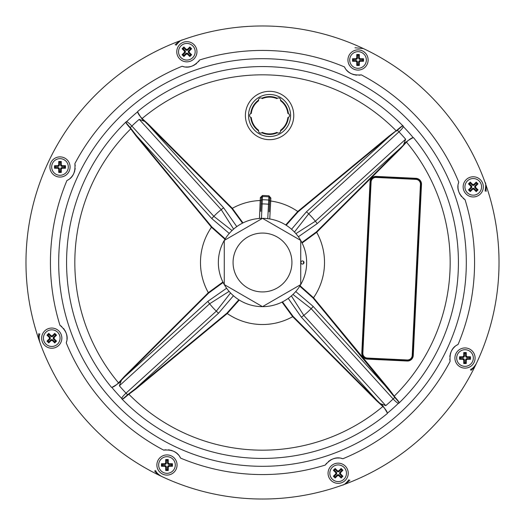 <?xml version="1.0" encoding="UTF-8"?>
<svg xmlns="http://www.w3.org/2000/svg" width="525" height="525" viewBox="0 0 525 525"><rect width="100%" height="100%" fill="white"/><g stroke="black" fill="none" stroke-linecap="round" stroke-linejoin="round"><path stroke-width="0.79" d="M358.995 54.823A5.257 5.257 0 0 0 357.066 54.823A5.257 5.257 0 0 1 358.995 54.823M477.579 183.881A5.257 5.257 0 0 0 476.221 182.523A5.257 5.257 0 0 1 477.579 183.881M468.91 189.827A5.257 5.257 0 0 0 470.269 191.192A5.257 5.257 0 0 1 468.91 189.827M470.177 358.995A5.257 5.257 0 0 0 470.177 357.066A5.257 5.257 0 0 1 470.177 358.995M464.048 363.202A5.257 5.257 0 0 0 465.97 363.202A5.257 5.257 0 0 1 464.048 363.202M60.953 161.798A5.257 5.257 0 0 0 59.03 161.798A5.257 5.257 0 0 1 60.953 161.798M191.192 48.779A5.257 5.257 0 0 0 189.827 47.421A5.257 5.257 0 0 1 191.192 48.779M485.126 191.1C485.92 185.482 485.92 182.648 485.12 182.595C485.73 182.733 486.058 185.686 486.117 191.448M354.952 47.762L363.412 48.582M176.026 45.281C178.94 41.705 181.125 39.9 182.595 39.88C181.079 40.064 178.585 41.685 175.127 44.743M39.874 333.9C38.896 335.783 38.903 338.618 39.88 342.405C38.706 338.363 38.371 335.409 38.883 333.552M155.571 470.407C156.24 472.467 158.248 474.469 161.588 476.418C157.94 474.429 155.617 472.572 154.619 470.859M348.974 479.719C346.041 483.322 343.855 485.12 342.405 485.12A236.526 236.526 0 0 0 476.418 363.412C474.429 367.06 472.572 369.383 470.859 370.381M349.873 480.257C346.388 483.335 343.901 484.956 342.405 485.12M476.418 363.412C474.469 366.752 472.467 368.76 470.407 369.429M273.873 26.25A236.526 236.526 0 0 1 498.75 273.873A236.526 236.526 0 0 1 251.127 498.75A236.526 236.526 0 0 1 26.25 251.127A236.526 236.526 0 0 1 273.873 26.25M359.008 75.206A15.245 15.245 0 0 0 361.338 74.872C352.852 75.6 347.222 72.942 344.446 66.905A15.245 15.245 0 0 0 345.391 68.513M346.52 69.983A15.245 15.245 0 0 0 347.471 70.987M347.786 71.282A15.245 15.245 0 0 0 349.171 72.397M349.328 72.509A15.245 15.245 0 0 0 350.451 73.218M350.7 73.356A15.245 15.245 0 0 0 352.426 74.169M352.898 74.347A15.245 15.245 0 0 0 354.401 74.799M355.307 74.99A15.245 15.245 0 0 0 356.633 75.173M198.306 61.819A15.245 15.245 0 0 0 199.717 59.942C194.23 66.452 188.37 68.558 182.136 66.248A15.245 15.245 0 0 0 183.94 66.714M185.784 66.957A15.245 15.245 0 0 0 187.162 66.997M187.596 66.983A15.245 15.245 0 0 0 189.361 66.793M189.558 66.76A15.245 15.245 0 0 0 190.851 66.465M191.12 66.386A15.245 15.245 0 0 0 192.911 65.743M193.377 65.533A15.245 15.245 0 0 0 194.755 64.792M195.536 64.286A15.245 15.245 0 0 0 196.599 63.479M75.206 165.992A15.245 15.245 0 0 0 74.872 163.662C75.6 172.148 72.942 177.778 66.905 180.554A15.245 15.245 0 0 0 68.513 179.609M69.983 178.48A15.245 15.245 0 0 0 70.987 177.529M71.282 177.214A15.245 15.245 0 0 0 72.397 175.829M72.509 175.672A15.245 15.245 0 0 0 73.218 174.549M73.356 174.3A15.245 15.245 0 0 0 74.169 172.574M74.347 172.102A15.245 15.245 0 0 0 74.799 170.599M74.99 169.693A15.245 15.245 0 0 0 75.173 168.368M61.819 326.694A15.245 15.245 0 0 0 59.942 325.283C66.452 330.77 68.558 336.63 66.248 342.864A15.245 15.245 0 0 0 66.714 341.06M66.957 339.216A15.245 15.245 0 0 0 66.997 337.837M66.983 337.404A15.245 15.245 0 0 0 66.793 335.639M66.76 335.442A15.245 15.245 0 0 0 66.465 334.149M66.386 333.88A15.245 15.245 0 0 0 65.743 332.089M65.533 331.623A15.245 15.245 0 0 0 64.792 330.245M64.286 329.464A15.245 15.245 0 0 0 63.479 328.401M165.992 449.794A15.245 15.245 0 0 0 163.662 450.128C172.148 449.4 177.778 452.058 180.554 458.095A15.245 15.245 0 0 0 179.609 456.488M178.48 455.017A15.245 15.245 0 0 0 177.529 454.013M177.214 453.718A15.245 15.245 0 0 0 175.829 452.602M175.672 452.491A15.245 15.245 0 0 0 174.549 451.782M174.3 451.644A15.245 15.245 0 0 0 172.574 450.831M172.102 450.653A15.245 15.245 0 0 0 170.599 450.201M169.693 450.01A15.245 15.245 0 0 0 168.368 449.827M326.694 463.181A15.245 15.245 0 0 0 325.283 465.058C330.77 458.548 336.63 456.442 342.864 458.752A15.245 15.245 0 0 0 341.06 458.286M339.216 458.043A15.245 15.245 0 0 0 337.837 458.003M337.404 458.017A15.245 15.245 0 0 0 335.639 458.207M335.442 458.24A15.245 15.245 0 0 0 334.149 458.535M333.88 458.614A15.245 15.245 0 0 0 332.089 459.257M331.623 459.467A15.245 15.245 0 0 0 330.245 460.208M329.464 460.714A15.245 15.245 0 0 0 328.401 461.521M449.794 359.008A15.245 15.245 0 0 0 450.128 361.338C449.4 352.852 452.058 347.222 458.095 344.446A15.245 15.245 0 0 0 456.488 345.391M455.017 346.52A15.245 15.245 0 0 0 454.013 347.471M453.718 347.786A15.245 15.245 0 0 0 452.602 349.171M452.491 349.328A15.245 15.245 0 0 0 451.782 350.451M451.644 350.7A15.245 15.245 0 0 0 450.831 352.426M450.653 352.898A15.245 15.245 0 0 0 450.201 354.401M450.01 355.307A15.245 15.245 0 0 0 449.827 356.633M463.181 198.306A15.245 15.245 0 0 0 465.058 199.717C458.548 194.23 456.442 188.37 458.752 182.136A15.245 15.245 0 0 0 458.286 183.94M458.043 185.784A15.245 15.245 0 0 0 458.003 187.162M458.017 187.596A15.245 15.245 0 0 0 458.207 189.361M458.24 189.558A15.245 15.245 0 0 0 458.535 190.851M458.614 191.12A15.245 15.245 0 0 0 459.257 192.911M459.467 193.377A15.245 15.245 0 0 0 460.208 194.755M460.714 195.536A15.245 15.245 0 0 0 461.521 196.599M286.164 225.232L298.069 211.857L389.589 136.29L389.261 135.903L396.139 130.745A187.668 187.668 0 0 0 142.124 118.519C139.105 115.395 137.622 113.046 137.675 111.484L137.596 111.838C141.054 118.145 143.548 121.373 145.084 121.531L142.124 118.519L148.477 124.313L232.319 208.32L242.983 222.895M230.547 292.97L216.339 311.141L126.039 393.133C123.395 395.614 121.951 397.379 121.695 398.423L122.292 398.862A3.157 3.006 173.5 0 1 121.695 398.423A195.707 195.707 0 0 1 111.838 387.404C118.145 383.946 121.373 381.452 121.531 379.916L118.519 382.876C115.395 385.895 113.046 387.378 111.484 387.325L111.838 387.404M232.03 230.547L213.859 216.339L131.867 126.039C129.386 123.395 127.621 121.951 126.578 121.695L126.138 122.292A3.157 3.006 -96.5 0 1 126.578 121.695A195.707 195.707 0 0 1 137.596 111.838M229.254 233.448L211.903 218.662L136.29 135.411L130.325 127.66L130.056 127.916C126.446 123.834 125.134 121.905 126.125 122.128M145.084 121.531L139.21 119.372A188.908 188.908 0 0 0 131.867 126.039A3.157 0.545 -42.2 0 0 130.325 127.66C126.893 123.874 125.501 122.082 126.138 122.292M225.232 238.836L211.857 226.931L136.29 135.411L135.903 135.739L130.056 127.916M233.448 295.746L218.662 313.097L135.411 388.71L127.66 394.675A3.157 0.545 -132.2 0 1 126.039 393.133A188.908 188.908 0 0 1 119.372 385.79L121.413 380.225L124.674 376.878L207.926 301.278L226.616 288.225M131.079 128.638L130.745 128.861A187.668 187.668 0 0 0 118.519 382.876L124.313 376.523L124.674 376.878L208.674 293.042L223.125 282.476M119.372 385.79L209.646 303.772L229.103 291.375M208.674 293.042L208.32 292.681L222.895 282.017M260.748 211.372L261.417 197.584L260.367 197.538L262.467 195.51A66.99 66.99 0 0 1 268.971 195.825L270.867 198.043L269.817 197.991L269.148 211.778M238.836 299.768L226.931 313.143L135.411 388.71L135.739 389.097L128.861 394.255A187.668 187.668 0 0 0 382.876 406.481C385.895 409.605 387.378 411.954 387.325 413.516L387.404 413.162C383.946 406.855 381.452 403.627 379.916 403.469L382.876 406.481L376.523 400.687L292.681 316.68L282.017 302.105M302.105 242.983L316.68 232.319L400.687 148.477L406.481 142.124C409.605 139.105 411.954 137.622 413.516 137.675L413.162 137.596C406.855 141.054 403.627 143.548 403.469 145.084L406.481 142.124A187.668 187.668 0 0 1 394.255 396.139L394.944 397.084C398.6 401.238 399.912 403.161 398.875 402.872L398.423 403.305A195.707 195.707 0 0 1 387.404 413.162M295.746 291.552L313.097 306.338L388.71 389.589L389.097 389.261L394.255 396.139L393.921 396.362L394.675 397.34C398.153 401.192 399.551 402.977 398.862 402.708A3.157 3.006 83.5 0 1 398.423 403.305C397.379 403.049 395.614 401.605 393.133 398.961A188.908 188.908 0 0 1 385.79 405.628L379.916 403.469M248.574 114.489A21.026 21.026 0 0 0 268.564 136.5A21.026 21.026 0 0 0 290.574 116.511A21.026 21.026 0 0 0 270.585 94.5A21.026 21.026 0 0 0 248.574 114.489A21.026 21.026 0 0 1 270.585 94.5A21.026 21.026 0 0 1 290.574 116.511A21.026 21.026 0 0 0 270.585 94.5A21.026 21.026 0 0 0 248.574 114.489M303.483 261.312A40.996 40.996 0 0 1 303.483 263.688M239.275 300.044L227.253 313.53L135.739 389.097M299.768 286.164L313.143 298.069L393.921 396.362M300.044 285.725L313.53 297.747L389.097 389.261M301.875 242.524L316.326 231.958L400.326 148.122L317.074 223.722L298.384 236.775M396.362 131.079L397.34 130.325A3.157 0.545 47.8 0 1 398.961 131.867L308.661 213.859A3.157 0.545 -132.3 0 0 306.338 211.903L389.589 136.29L397.084 130.056C401.658 126.157 403.587 124.852 402.872 126.125L403.305 126.578C403.049 127.621 401.605 129.386 398.961 131.867A188.908 188.908 0 0 1 405.628 139.21L315.354 221.228L295.897 233.625M317.074 223.722A3.157 0.545 -132.2 0 0 315.354 221.228A67.056 67.056 0 0 0 308.661 213.859L294.453 232.03M306.338 211.903L291.552 229.254M285.725 224.956L297.747 211.47L389.261 135.903M269.752 218.951L270.867 198.043M144.775 121.413L231.958 208.674L232.319 208.32A62.022 62.022 0 0 1 260.223 200.517L259.462 218.452M269.404 206.528L269.673 200.977L270.723 201.023A62.022 62.022 0 0 1 297.747 211.47L298.069 211.857M269.811 198.076L268.866 196.862L267.77 218.662M261.47 218.361L262.467 196.553L261.404 197.787M260.367 197.538L260.223 200.517L261.273 200.57L261.004 206.122M231.958 208.674L242.524 223.125M148.477 124.313L148.122 124.674L223.722 207.926L236.775 226.616M139.21 119.372L221.228 209.646L233.625 229.103M224.956 239.275L211.47 227.253L135.903 135.739M402.872 126.125L402.708 126.138C403.239 125.258 401.454 126.656 397.34 130.325L397.084 130.056M292.97 294.453L311.141 308.661L393.133 398.961A3.157 0.545 137.8 0 0 394.675 397.34L394.944 397.084M380.225 403.587L376.878 400.326L376.523 400.687M282.476 301.875L293.042 316.326L376.878 400.326L301.278 317.074L288.225 298.384M128.638 393.921L128.861 394.255L127.916 394.944C123.834 398.554 121.905 399.866 122.128 398.875M127.916 394.944L127.66 394.675C123.874 398.108 122.082 399.499 122.292 398.862M385.79 405.628L303.772 315.354L291.375 295.897M400.687 148.477L400.326 148.122L403.469 145.084M405.628 139.21L403.587 144.775M415.944 179.373L376.044 177.457A4.732 4.732 0 0 0 371.096 181.952L362.854 353.102A4.732 4.732 0 0 0 367.356 358.057L407.256 359.973A4.732 4.732 0 0 0 412.204 355.477L420.446 184.327A4.732 4.732 0 0 0 415.944 179.373L415.971 178.848L376.071 176.932A5.257 5.257 0 0 0 370.571 181.926L362.329 353.076A5.257 5.257 0 0 0 367.329 358.582L407.229 360.498A5.257 5.257 0 0 0 412.729 355.504L420.971 184.354A5.257 5.257 0 0 0 415.971 178.848L415.997 178.323L376.097 176.407A5.782 5.782 0 0 0 370.046 181.899L361.804 353.049A5.782 5.782 0 0 0 367.303 359.107L407.203 361.023A5.782 5.782 0 0 0 413.254 355.53L421.496 184.38A5.782 5.782 0 0 0 415.997 178.323M475.099 358.03A10.093 10.093 0 0 0 465.006 347.937A10.093 10.093 0 0 0 454.913 358.03A10.093 10.093 0 0 0 465.006 368.123A10.093 10.093 0 0 0 475.099 358.03A10.093 10.093 0 0 0 465.006 347.937A10.093 10.093 0 0 0 454.913 358.03A10.093 10.093 0 0 0 465.006 368.123A10.093 10.093 0 0 0 475.099 358.03A10.093 10.093 0 0 0 465.006 347.937A10.093 10.093 0 0 0 454.913 358.03A10.093 10.093 0 0 1 465.006 347.937A10.093 10.093 0 0 1 475.099 358.03M459.519 356.764L462.899 356.764L463.739 355.917L463.739 352.544L466.272 352.544L466.272 355.917L467.119 356.764L470.492 356.764L470.492 359.297L467.119 359.297L466.272 360.143L466.272 363.517L463.739 363.517L463.739 360.143L462.899 359.297L459.519 359.297L459.519 356.764L459.519 359.297M460.235 357.466L459.749 356.98L462.906 356.98L463.956 355.93L463.956 352.761L466.056 352.774L466.056 355.93L467.112 356.98L470.282 356.98L470.262 359.08L467.112 359.08L466.056 360.13L466.056 363.307L463.956 363.287L463.956 360.13L462.906 359.08L459.736 359.08L460.235 358.601L460.235 357.466L462.906 357.466A1.536 1.536 0 0 0 464.441 355.93L464.441 353.259L465.577 353.259L465.577 355.93A1.536 1.536 0 0 0 467.112 357.466L469.777 357.466L469.777 358.601L467.112 358.601A1.536 1.536 0 0 0 465.577 360.13L465.577 362.801L464.441 362.801L464.441 360.13A1.536 1.536 0 0 0 462.906 358.601L462.906 359.08L459.749 359.08M463.936 356.147A1.05 1.05 0 0 0 463.956 355.93L463.739 352.544M466.272 352.544L463.956 352.774L464.441 353.259M467.119 356.764L467.112 356.98A1.05 1.05 0 0 1 466.889 356.954A1.05 1.05 0 0 0 467.112 356.98L470.492 356.764M469.777 358.601L470.492 359.297M466.272 360.143L466.056 360.13A1.05 1.05 0 0 1 466.082 359.92A1.05 1.05 0 0 0 466.056 360.13L466.272 363.517M463.739 363.517L466.056 363.287L465.577 362.801M464.441 360.13L463.956 360.13A1.05 1.05 0 0 0 463.929 359.907A1.05 1.05 0 0 1 463.956 360.13L463.739 360.143M466.056 352.774L465.577 353.259M465.577 355.93L466.056 355.93A1.05 1.05 0 0 0 466.082 356.153A1.05 1.05 0 0 1 466.056 355.93L466.272 355.917M470.262 356.98L469.777 357.466M467.112 358.601L467.112 359.08A1.05 1.05 0 0 0 466.889 359.107A1.05 1.05 0 0 1 467.112 359.08L467.119 359.297M463.956 363.287L464.441 362.801M480.382 179.721A10.093 10.093 0 0 0 466.108 179.721A10.093 10.093 0 0 0 466.108 193.994A10.093 10.093 0 0 0 480.382 193.994A10.093 10.093 0 0 0 480.382 179.721A10.093 10.093 0 0 0 466.108 179.721A10.093 10.093 0 0 0 466.108 193.994A10.093 10.093 0 0 0 480.382 193.994A10.093 10.093 0 0 0 480.382 179.721M468.471 189.84L470.859 187.451L470.859 186.257L468.471 183.875L470.262 182.083L472.644 184.472L473.839 184.465L476.227 182.083L478.019 183.875L475.63 186.257L475.63 187.451L478.019 189.84L476.227 191.632L473.839 189.243L472.5 189.085L470.262 191.632L469.363 190.739L468.471 189.84L471.017 187.602L471.017 186.113L468.471 183.875M469.468 189.827L468.786 189.827L470.269 191.317L469.468 189.827L471.358 187.943A1.536 1.536 0 0 0 471.358 185.771L469.468 183.881L470.269 183.081L472.159 184.971A1.536 1.536 0 0 0 474.331 184.971L476.221 183.081L477.022 183.881L475.132 185.771A1.536 1.536 0 0 0 475.132 187.943L477.022 189.827L476.221 190.634L474.331 188.744A1.536 1.536 0 0 0 472.159 188.744L472.5 189.085L470.269 191.317M472.644 189.243L470.262 191.632M471.155 186.283A1.05 1.05 0 0 0 471.017 186.113L468.773 183.875M470.262 182.083L468.786 183.881L470.269 182.398L470.269 183.081M470.262 182.385L472.5 184.629L473.99 184.629L476.227 182.083M473.839 184.465L473.99 184.629A1.05 1.05 0 0 1 473.812 184.767A1.05 1.05 0 0 0 473.99 184.629L476.221 182.398L476.221 183.081M478.019 183.875L476.221 182.398M477.022 183.881L477.704 183.881L475.473 186.113L475.473 187.602L478.019 189.84M475.63 187.451L475.473 187.602A1.05 1.05 0 0 1 475.335 187.432A1.05 1.05 0 0 0 475.473 187.602L477.717 189.84M476.227 191.632L477.704 189.827L477.022 189.827M476.227 191.33L473.99 189.085L472.5 189.085A1.05 1.05 0 0 1 472.677 188.948A1.05 1.05 0 0 0 472.5 189.085M474.331 188.744L473.99 189.085A1.05 1.05 0 0 0 473.812 188.948A1.05 1.05 0 0 1 473.99 189.085L473.839 189.243M468.786 183.881L469.468 183.881M472.159 184.971L472.5 184.629A1.05 1.05 0 0 0 472.677 184.767A1.05 1.05 0 0 1 472.5 184.629L472.644 184.465M475.132 185.771L475.473 186.113A1.05 1.05 0 0 0 475.335 186.283A1.05 1.05 0 0 1 475.473 186.113L475.63 186.257M477.704 189.827L476.221 191.317L476.221 190.634M358.03 70.087A10.093 10.093 0 0 0 368.123 59.994A10.093 10.093 0 0 0 358.03 49.901A10.093 10.093 0 0 0 347.937 59.994A10.093 10.093 0 0 0 358.03 70.087A10.093 10.093 0 0 0 368.123 59.994A10.093 10.093 0 0 0 358.03 49.901A10.093 10.093 0 0 0 347.937 59.994A10.093 10.093 0 0 0 358.03 70.087A10.093 10.093 0 0 0 368.123 59.994A10.093 10.093 0 0 0 358.03 49.901M356.764 65.481L356.764 62.101L355.917 61.261L352.544 61.261L352.544 58.728L355.917 58.728L356.764 57.881L356.764 54.508L359.297 54.508L359.297 57.881L360.143 58.728L363.517 58.728L363.517 61.261L360.143 61.261L359.297 62.101L359.297 65.481L356.764 65.481L359.297 65.481M357.466 64.765L356.98 65.251L356.98 62.094L355.93 61.044L352.761 61.044L352.774 58.944L355.93 58.944L356.98 57.888L356.98 54.718L359.08 54.738L359.08 57.888L360.13 58.944L363.307 58.944L363.287 61.044L360.13 61.044L359.08 62.094L359.08 65.264L358.601 64.765L357.466 64.765L357.466 62.094A1.536 1.536 0 0 0 355.93 60.559L353.259 60.559L353.259 59.423L355.93 59.423A1.536 1.536 0 0 0 357.466 57.888L357.466 55.223L358.601 55.223L358.601 57.888A1.536 1.536 0 0 0 360.13 59.423L362.801 59.423L362.801 60.559L360.13 60.559A1.536 1.536 0 0 0 358.601 62.094L359.08 62.094L359.08 65.251M356.147 61.064A1.05 1.05 0 0 0 355.93 61.044L352.544 61.261M352.544 58.728L352.774 61.044L353.259 60.559M356.764 57.881L356.98 57.888A1.05 1.05 0 0 1 356.954 58.111A1.05 1.05 0 0 0 356.98 57.888L356.764 54.508M358.601 55.223L359.297 54.508M360.143 58.728L360.13 58.944A1.05 1.05 0 0 1 359.92 58.918A1.05 1.05 0 0 0 360.13 58.944L363.517 58.728M363.517 61.261L363.287 58.944L362.801 59.423M360.13 60.559L360.13 61.044A1.05 1.05 0 0 0 359.907 61.071A1.05 1.05 0 0 1 360.13 61.044L360.143 61.261M352.774 58.944L353.259 59.423M355.93 59.423L355.93 58.944A1.05 1.05 0 0 0 356.153 58.918A1.05 1.05 0 0 1 355.93 58.944L355.917 58.728M356.98 54.738L357.466 55.223M358.601 57.888L359.08 57.888A1.05 1.05 0 0 0 359.107 58.111A1.05 1.05 0 0 1 359.08 57.888L359.297 57.881M363.287 61.044L362.801 60.559M193.994 58.892A10.093 10.093 0 0 0 193.994 44.618A10.093 10.093 0 0 0 179.721 44.618A10.093 10.093 0 0 0 179.721 58.892A10.093 10.093 0 0 0 193.994 58.892A10.093 10.093 0 0 0 193.994 44.618A10.093 10.093 0 0 0 179.721 44.618A10.093 10.093 0 0 0 179.721 58.892A10.093 10.093 0 0 0 193.994 58.892A10.093 10.093 0 0 0 193.994 44.618A10.093 10.093 0 0 0 179.721 44.618A10.093 10.093 0 0 0 179.721 58.892A10.093 10.093 0 0 0 193.994 58.892A10.093 10.093 0 0 1 179.721 58.892A10.093 10.093 0 0 1 179.721 44.618M189.84 56.529L187.451 54.141L186.257 54.141L183.875 56.529L182.083 54.738L184.472 52.356L184.465 51.161L182.083 48.772L183.875 46.981L186.257 49.37L187.451 49.37L189.84 46.981L191.632 48.772L189.243 51.161L189.085 52.5L191.632 54.738L190.739 55.637L189.84 56.529L187.602 53.983L186.113 53.983L183.875 56.529M189.827 55.532L189.827 56.214L191.317 54.731L189.827 55.532L187.943 53.642A1.536 1.536 0 0 0 185.771 53.642L183.881 55.532L183.081 54.731L184.971 52.841A1.536 1.536 0 0 0 184.971 50.669L183.081 48.779L183.881 47.978L185.771 49.868A1.536 1.536 0 0 0 187.943 49.868L189.827 47.978L190.634 48.779L188.744 50.669A1.536 1.536 0 0 0 188.744 52.841L189.085 52.5L191.317 54.731M189.243 52.356L191.632 54.738M186.283 53.845A1.05 1.05 0 0 0 186.113 53.983L183.875 56.228M182.083 54.738L183.881 56.214L182.398 54.731L183.081 54.731M182.385 54.738L184.629 52.5L184.629 51.01L182.083 48.772M184.465 51.161L184.629 51.01A1.05 1.05 0 0 1 184.767 51.188A1.05 1.05 0 0 0 184.629 51.01L182.398 48.779L183.081 48.779M183.875 46.981L182.398 48.779M183.881 47.978L183.881 47.296L186.113 49.527L187.602 49.527L189.84 46.981M187.451 49.37L187.602 49.527A1.05 1.05 0 0 1 187.432 49.665A1.05 1.05 0 0 0 187.602 49.527L189.84 47.283M191.632 48.772L189.827 47.296L189.827 47.978M191.33 48.772L189.085 51.01L189.085 52.5A1.05 1.05 0 0 1 188.948 52.323A1.05 1.05 0 0 0 189.085 52.5M188.744 50.669L189.085 51.01A1.05 1.05 0 0 0 188.948 51.188A1.05 1.05 0 0 1 189.085 51.01L189.243 51.161M183.881 56.214L183.881 55.532M184.971 52.841L184.629 52.5A1.05 1.05 0 0 0 184.767 52.323A1.05 1.05 0 0 1 184.629 52.5L184.465 52.356M185.771 49.868L186.113 49.527A1.05 1.05 0 0 0 186.283 49.665A1.05 1.05 0 0 1 186.113 49.527L186.257 49.37M189.827 47.296L191.317 48.779L190.634 48.779M70.087 166.97A10.093 10.093 0 0 0 59.994 156.877A10.093 10.093 0 0 0 49.901 166.97A10.093 10.093 0 0 0 59.994 177.063A10.093 10.093 0 0 0 70.087 166.97A10.093 10.093 0 0 0 59.994 156.877A10.093 10.093 0 0 0 49.901 166.97A10.093 10.093 0 0 0 59.994 177.063A10.093 10.093 0 0 0 70.087 166.97A10.093 10.093 0 0 0 59.994 156.877A10.093 10.093 0 0 0 49.901 166.97A10.093 10.093 0 0 0 59.994 177.063A10.093 10.093 0 0 0 70.087 166.97A10.093 10.093 0 0 1 59.994 177.063A10.093 10.093 0 0 1 49.901 166.97M65.481 168.236L62.101 168.236L61.261 169.083L61.261 172.456L58.728 172.456L58.728 169.083L57.881 168.236L54.508 168.236L54.508 165.703L57.881 165.703L58.728 164.857L58.728 161.483L61.261 161.483L61.261 164.857L62.101 165.703L65.481 165.703L65.481 168.236L65.481 165.703M64.765 167.534L65.251 168.02L62.094 168.02L61.044 169.07L61.044 172.239L58.944 172.226L58.944 169.07L57.888 168.02L54.718 168.02L54.738 165.92L57.888 165.92L58.944 164.87L58.944 161.693L61.044 161.713L61.044 164.87L62.094 165.92L65.264 165.92L64.765 166.399L64.765 167.534L62.094 167.534A1.536 1.536 0 0 0 60.559 169.07L60.559 171.741L59.423 171.741L59.423 169.07A1.536 1.536 0 0 0 57.888 167.534L55.223 167.534L55.223 166.399L57.888 166.399A1.536 1.536 0 0 0 59.423 164.87L59.423 162.199L60.559 162.199L60.559 164.87A1.536 1.536 0 0 0 62.094 166.399L62.094 165.92L65.251 165.92M61.064 168.853A1.05 1.05 0 0 0 61.044 169.07L61.261 172.456M58.728 172.456L61.044 172.226L60.559 171.741M57.881 168.236L57.888 168.02A1.05 1.05 0 0 1 58.111 168.046A1.05 1.05 0 0 0 57.888 168.02L54.508 168.236M55.223 166.399L54.508 165.703M58.728 164.857L58.944 164.87A1.05 1.05 0 0 1 58.918 165.08A1.05 1.05 0 0 0 58.944 164.87L58.728 161.483M61.261 161.483L58.944 161.713L59.423 162.199M60.559 164.87L61.044 164.87A1.05 1.05 0 0 0 61.071 165.093A1.05 1.05 0 0 1 61.044 164.87L61.261 164.857M58.944 172.226L59.423 171.741M59.423 169.07L58.944 169.07A1.05 1.05 0 0 0 58.918 168.847A1.05 1.05 0 0 1 58.944 169.07L58.728 169.083M54.738 168.02L55.223 167.534M57.888 166.399L57.888 165.92A1.05 1.05 0 0 0 58.111 165.893A1.05 1.05 0 0 1 57.888 165.92L57.881 165.703M61.044 161.713L60.559 162.199M44.618 345.279A10.093 10.093 0 0 0 58.892 345.279A10.093 10.093 0 0 0 58.892 331.006A10.093 10.093 0 0 0 44.618 331.006A10.093 10.093 0 0 0 44.618 345.279A10.093 10.093 0 0 0 58.892 345.279A10.093 10.093 0 0 0 58.892 331.006A10.093 10.093 0 0 0 44.618 331.006A10.093 10.093 0 0 0 44.618 345.279M56.529 335.16L54.141 337.549L54.141 338.743L56.529 341.125L54.738 342.917L52.356 340.528L51.161 340.535L48.772 342.917L46.981 341.125L49.37 338.743L49.37 337.549L46.981 335.16L48.772 333.368L51.161 335.757L52.5 335.915L54.738 333.368L55.637 334.261L56.529 335.16L53.983 337.398L53.983 338.887L56.529 341.125M55.532 335.173L56.214 335.173L54.731 333.683L55.532 335.173L53.642 337.057A1.536 1.536 0 0 0 53.642 339.229L55.532 341.119L54.731 341.919L52.841 340.029A1.536 1.536 0 0 0 50.669 340.029L48.779 341.919L47.978 341.119L49.868 339.229A1.536 1.536 0 0 0 49.868 337.057L47.978 335.173L48.779 334.366L50.669 336.256A1.536 1.536 0 0 0 52.841 336.256L52.5 335.915L54.731 333.683M52.356 335.757L54.738 333.368M53.845 338.717A1.05 1.05 0 0 0 53.983 338.887L56.228 341.125M54.738 342.917L56.214 341.119L54.731 342.602L54.731 341.919M54.738 342.615L52.5 340.371L51.01 340.371L48.772 342.917M51.161 340.535L51.01 340.371A1.05 1.05 0 0 1 51.188 340.233A1.05 1.05 0 0 0 51.01 340.371L48.779 342.602L48.779 341.919M46.981 341.125L48.779 342.602M47.978 341.119L47.296 341.119L49.527 338.887L49.527 337.398L46.981 335.16M49.37 337.549L49.527 337.398A1.05 1.05 0 0 1 49.665 337.568A1.05 1.05 0 0 0 49.527 337.398L47.283 335.16M48.772 333.368L47.296 335.173L47.978 335.173M48.772 333.67L51.01 335.915L52.5 335.915A1.05 1.05 0 0 1 52.323 336.053A1.05 1.05 0 0 0 52.5 335.915M50.669 336.256L51.01 335.915A1.05 1.05 0 0 0 51.188 336.053A1.05 1.05 0 0 1 51.01 335.915L51.161 335.757M56.214 341.119L55.532 341.119M52.841 340.029L52.5 340.371A1.05 1.05 0 0 0 52.323 340.233A1.05 1.05 0 0 1 52.5 340.371L52.356 340.535M49.868 339.229L49.527 338.887A1.05 1.05 0 0 0 49.665 338.717A1.05 1.05 0 0 1 49.527 338.887L49.37 338.743M47.296 335.173L48.779 333.683L48.779 334.366M166.97 475.099A10.093 10.093 0 0 0 177.063 465.006A10.093 10.093 0 0 0 166.97 454.913A10.093 10.093 0 0 0 156.877 465.006A10.093 10.093 0 0 0 166.97 475.099A10.093 10.093 0 0 0 177.063 465.006A10.093 10.093 0 0 0 166.97 454.913A10.093 10.093 0 0 0 156.877 465.006A10.093 10.093 0 0 0 166.97 475.099M168.236 459.519L168.236 462.899L169.083 463.739L172.456 463.739L172.456 466.272L169.083 466.272L168.236 467.119L168.236 470.492L165.703 470.492L165.703 467.119L164.857 466.272L161.483 466.272L161.483 463.739L164.857 463.739L165.703 462.899L165.703 459.519L168.236 459.519L165.703 459.519M167.534 460.235L168.02 459.749L168.02 462.906L169.07 463.956L172.239 463.956L172.226 466.056L169.07 466.056L168.02 467.112L168.02 470.282L165.92 470.262L165.92 467.112L164.87 466.056L161.693 466.056L161.713 463.956L164.87 463.956L165.92 462.906L165.92 459.736L166.399 460.235L167.534 460.235L167.534 462.906A1.536 1.536 0 0 0 169.07 464.441L171.741 464.441L171.741 465.577L169.07 465.577A1.536 1.536 0 0 0 167.534 467.112L167.534 469.777L166.399 469.777L166.399 467.112A1.536 1.536 0 0 0 164.87 465.577L162.199 465.577L162.199 464.441L164.87 464.441A1.536 1.536 0 0 0 166.399 462.906L165.92 462.906L165.92 459.749M168.853 463.936A1.05 1.05 0 0 0 169.07 463.956L172.456 463.739M172.456 466.272L172.226 463.956L171.741 464.441M168.236 467.119L168.02 467.112A1.05 1.05 0 0 1 168.046 466.889A1.05 1.05 0 0 0 168.02 467.112L168.236 470.492M166.399 469.777L165.703 470.492M164.857 466.272L164.87 466.056A1.05 1.05 0 0 1 165.08 466.082A1.05 1.05 0 0 0 164.87 466.056L161.483 466.272M161.483 463.739L161.713 466.056L162.199 465.577M164.87 464.441L164.87 463.956A1.05 1.05 0 0 0 165.093 463.929A1.05 1.05 0 0 1 164.87 463.956L164.857 463.739M172.226 466.056L171.741 465.577M169.07 465.577L169.07 466.056A1.05 1.05 0 0 0 168.847 466.082A1.05 1.05 0 0 1 169.07 466.056L169.083 466.272M168.02 470.262L167.534 469.777M166.399 467.112L165.92 467.112A1.05 1.05 0 0 0 165.893 466.889A1.05 1.05 0 0 1 165.92 467.112L165.703 467.119M161.713 463.956L162.199 464.441M331.006 466.108A10.093 10.093 0 0 0 331.006 480.382A10.093 10.093 0 0 0 345.279 480.382A10.093 10.093 0 0 0 345.279 466.108A10.093 10.093 0 0 0 331.006 466.108A10.093 10.093 0 0 0 331.006 480.382A10.093 10.093 0 0 0 345.279 480.382A10.093 10.093 0 0 0 345.279 466.108A10.093 10.093 0 0 0 331.006 466.108A10.093 10.093 0 0 0 331.006 480.382A10.093 10.093 0 0 0 345.279 480.382M335.16 468.471L337.549 470.859L338.743 470.859L341.125 468.471L342.917 470.262L340.528 472.644L340.535 473.839L342.917 476.227L341.125 478.019L338.743 475.63L337.549 475.63L335.16 478.019L333.368 476.227L335.757 473.839L335.915 472.5L333.368 470.262L334.261 469.363L335.16 468.471L337.398 471.017L338.887 471.017L341.125 468.471M335.173 469.468L335.173 468.786L333.683 470.269L335.173 469.468L337.057 471.358A1.536 1.536 0 0 0 339.229 471.358L341.119 469.468L341.919 470.269L340.029 472.159A1.536 1.536 0 0 0 340.029 474.331L341.919 476.221L341.119 477.022L339.229 475.132A1.536 1.536 0 0 0 337.057 475.132L335.173 477.022L334.366 476.221L336.256 474.331A1.536 1.536 0 0 0 336.256 472.159L335.915 472.5L333.683 470.269M335.757 472.644L333.368 470.262M338.717 471.155A1.05 1.05 0 0 0 338.887 471.017L341.125 468.773M342.917 470.262L341.119 468.786L342.602 470.269L341.919 470.269M342.615 470.262L340.371 472.5L340.371 473.99L342.917 476.227M340.535 473.839L340.371 473.99A1.05 1.05 0 0 1 340.233 473.812A1.05 1.05 0 0 0 340.371 473.99L342.602 476.221L341.919 476.221M341.125 478.019L342.602 476.221M341.119 477.022L341.119 477.704L338.887 475.473L337.398 475.473L335.16 478.019M337.549 475.63L337.398 475.473A1.05 1.05 0 0 1 337.568 475.335A1.05 1.05 0 0 0 337.398 475.473L335.16 477.717M333.368 476.227L335.173 477.704L335.173 477.022M333.67 476.227L335.915 473.99L335.915 472.5A1.05 1.05 0 0 1 336.053 472.677A1.05 1.05 0 0 0 335.915 472.5M336.256 474.331L335.915 473.99A1.05 1.05 0 0 0 336.053 473.812A1.05 1.05 0 0 1 335.915 473.99L335.757 473.839M341.119 468.786L341.119 469.468M340.029 472.159L340.371 472.5A1.05 1.05 0 0 0 340.233 472.677A1.05 1.05 0 0 1 340.371 472.5L340.535 472.644M339.229 475.132L338.887 475.473A1.05 1.05 0 0 0 338.717 475.335A1.05 1.05 0 0 1 338.887 475.473L338.743 475.63M335.173 477.704L333.683 476.221L334.366 476.221M258.648 100.702A18.395 18.395 0 0 0 251.291 113.439A2.1 2.1 0 0 0 251.291 117.561A18.395 18.395 0 0 0 258.648 130.298A2.1 2.1 0 0 0 262.218 132.359A18.395 18.395 0 0 0 276.931 132.359A2.1 2.1 0 0 0 280.501 130.298A18.395 18.395 0 0 0 287.858 117.561A2.1 2.1 0 0 0 287.858 113.439A18.395 18.395 0 0 0 280.501 100.702A2.1 2.1 0 0 0 276.931 98.641A18.395 18.395 0 0 0 262.218 98.641A2.1 2.1 0 0 0 258.648 100.702M270.808 133.855L271.136 133.829L270.808 133.855M268.341 133.855L268.012 133.829L268.341 133.855M224.267 240.424A44.153 44.153 0 0 0 262.5 306.652A44.153 44.153 0 0 0 300.733 240.424A44.153 44.153 0 0 0 224.267 240.424L224.267 284.576L262.5 306.652L300.733 284.576L300.733 240.424L262.5 218.348L224.267 240.424M300.871 262.5A1.575 1.575 0 0 0 302.446 264.075A1.575 1.575 0 0 0 304.021 262.5A1.575 1.575 0 0 0 302.446 260.925A1.575 1.575 0 0 0 300.871 262.5M262.5 291.933A29.433 29.433 0 0 0 291.933 262.5A29.433 29.433 0 0 0 262.5 233.067A29.433 29.433 0 0 0 233.067 262.5A29.433 29.433 0 0 0 262.5 291.933M458.752 182.136A212.067 212.067 0 0 0 361.338 74.872M344.446 66.905A212.067 212.067 0 0 0 199.717 59.942M182.136 66.248A212.067 212.067 0 0 0 74.872 163.662M66.905 180.554A212.067 212.067 0 0 0 59.942 325.283M66.248 342.864A212.067 212.067 0 0 0 163.662 450.128M180.554 458.095A212.067 212.067 0 0 0 325.283 465.058M342.864 458.752A212.067 212.067 0 0 0 450.128 361.338M458.095 344.446A212.067 212.067 0 0 0 465.058 199.717M252.702 466.075A203.812 203.812 0 0 0 466.075 272.298A203.812 203.812 0 0 0 272.298 58.925A203.812 203.812 0 0 0 58.925 252.702A203.812 203.812 0 0 0 252.702 466.075M137.675 111.484A195.923 195.923 0 0 1 403.259 126.217M387.325 413.516A195.923 195.923 0 0 1 121.741 398.783M111.484 387.325A195.923 195.923 0 0 1 126.217 121.741M207.926 301.278A3.157 0.545 47.8 0 0 209.646 303.772A67.056 67.056 0 0 0 216.339 311.141A3.157 0.545 -132.3 0 0 218.662 313.097M124.313 376.523L208.32 292.681A62.022 62.022 0 0 1 211.47 227.253L211.857 226.931M245.424 114.338A24.176 24.176 0 0 0 268.413 139.65A24.176 24.176 0 0 0 293.724 116.662A24.176 24.176 0 0 0 270.736 91.35A24.176 24.176 0 0 0 245.424 114.338M293.042 316.326L292.681 316.68A62.022 62.022 0 0 1 227.253 313.53L226.931 313.143M316.326 231.958L316.68 232.319A62.022 62.022 0 0 1 313.53 297.747L313.143 298.069M250.747 117.37A18.92 18.92 0 0 0 258.536 130.869M261.778 132.74A18.92 18.92 0 0 0 277.371 132.74M280.613 130.869A18.92 18.92 0 0 0 288.402 117.37M288.402 113.63A18.92 18.92 0 0 0 280.613 100.131M277.371 98.26A18.92 18.92 0 0 0 261.778 98.26M258.536 100.131A18.92 18.92 0 0 0 250.747 113.63M268.964 195.825L268.866 196.862A65.947 65.947 0 0 0 262.467 196.553L262.467 195.51M269.66 201.154A1.05 1.043 -177.2 0 0 268.715 200.071A62.737 62.737 0 0 0 262.31 199.762A1.05 1.043 2.8 0 0 261.26 200.747M269.509 204.277L268.459 204.225A58.577 58.577 0 0 0 262.159 203.923L261.109 203.871M223.722 207.926A3.157 0.545 137.8 0 0 221.228 209.646A67.056 67.056 0 0 0 213.859 216.339A3.157 0.545 -42.3 0 0 211.903 218.662M413.162 137.596A195.707 195.707 0 0 0 403.305 126.578A3.157 3.006 173.5 0 0 402.708 126.138M413.516 137.675A195.923 195.923 0 0 1 398.783 403.259M313.097 306.338A3.157 0.545 137.7 0 1 311.141 308.661A67.056 67.056 0 0 1 303.772 315.354A3.157 0.545 -42.2 0 1 301.278 317.074M421.496 184.38L420.446 184.327M413.254 355.53L412.204 355.477M407.203 361.023L407.256 359.973M367.303 359.107L367.356 358.057M361.804 353.049L362.854 353.102M370.046 181.899L371.096 181.952M376.097 176.407L376.044 177.457M473.327 358.03A8.321 8.321 0 0 0 465.006 349.709A8.321 8.321 0 0 0 456.684 358.03A8.321 8.321 0 0 0 465.006 366.352A8.321 8.321 0 0 0 473.327 358.03M463.739 355.917L464.441 355.93M462.906 358.601L460.235 358.601M462.906 357.466L462.906 356.98M467.112 357.466L467.112 356.98M465.577 360.13L466.056 360.13M479.128 180.974A8.321 8.321 0 0 0 467.362 180.974A8.321 8.321 0 0 0 467.362 192.741A8.321 8.321 0 0 0 479.128 192.741A8.321 8.321 0 0 0 479.128 180.974M470.859 186.257L471.358 185.771M472.159 188.744L470.269 190.634M471.358 187.943L471.017 187.602M474.331 184.971L473.99 184.629M475.132 187.943L475.473 187.602M358.03 51.673A8.321 8.321 0 0 0 349.709 59.994A8.321 8.321 0 0 0 358.03 68.316A8.321 8.321 0 0 0 366.352 59.994A8.321 8.321 0 0 0 358.03 51.673M355.917 61.261L355.93 60.559M358.601 62.094L358.601 64.765M357.466 62.094L356.98 62.094M357.466 57.888L356.98 57.888M360.13 59.423L360.13 58.944M180.974 45.872A8.321 8.321 0 0 0 180.974 57.638A8.321 8.321 0 0 0 192.741 57.638A8.321 8.321 0 0 0 192.741 45.872A8.321 8.321 0 0 0 180.974 45.872M186.257 54.141L185.771 53.642M188.744 52.841L190.634 54.731M187.943 53.642L187.602 53.983M184.971 50.669L184.629 51.01M187.943 49.868L187.602 49.527M51.673 166.97A8.321 8.321 0 0 0 59.994 175.291A8.321 8.321 0 0 0 68.316 166.97A8.321 8.321 0 0 0 59.994 158.648A8.321 8.321 0 0 0 51.673 166.97M61.261 169.083L60.559 169.07M62.094 166.399L64.765 166.399M62.094 167.534L62.094 168.02M57.888 167.534L57.888 168.02M59.423 164.87L58.944 164.87M45.872 344.026A8.321 8.321 0 0 0 57.638 344.026A8.321 8.321 0 0 0 57.638 332.259A8.321 8.321 0 0 0 45.872 332.259A8.321 8.321 0 0 0 45.872 344.026M54.141 338.743L53.642 339.229M52.841 336.256L54.731 334.366M53.642 337.057L53.983 337.398M50.669 340.029L51.01 340.371M49.868 337.057L49.527 337.398M166.97 473.327A8.321 8.321 0 0 0 175.291 465.006A8.321 8.321 0 0 0 166.97 456.684A8.321 8.321 0 0 0 158.648 465.006A8.321 8.321 0 0 0 166.97 473.327M169.083 463.739L169.07 464.441M166.399 462.906L166.399 460.235M167.534 462.906L168.02 462.906M167.534 467.112L168.02 467.112M164.87 465.577L164.87 466.056M344.026 479.128A8.321 8.321 0 0 0 344.026 467.362A8.321 8.321 0 0 0 332.259 467.362A8.321 8.321 0 0 0 332.259 479.128A8.321 8.321 0 0 0 344.026 479.128M338.743 470.859L339.229 471.358M336.256 472.159L334.366 470.269M337.057 471.358L337.398 471.017M340.029 474.331L340.371 473.99M337.057 475.132L337.398 475.473"/></g></svg>
